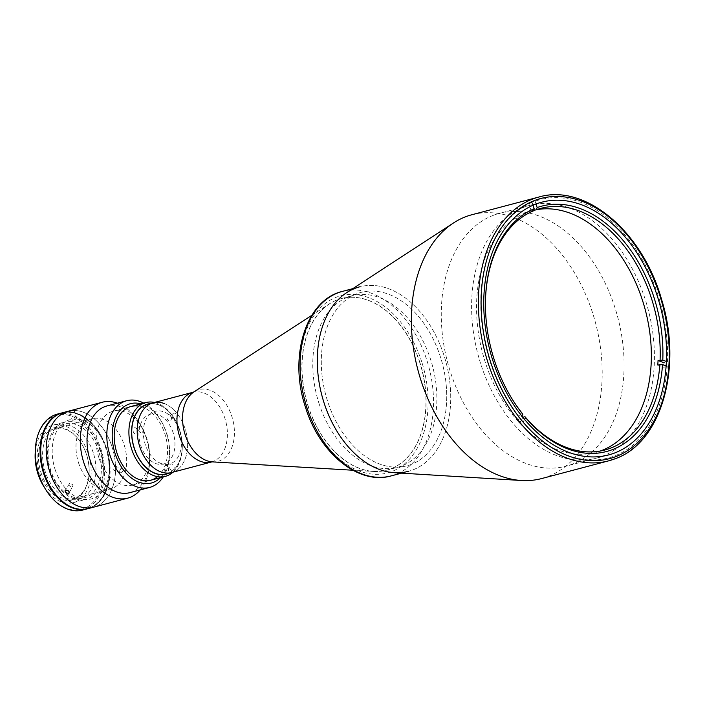 <?xml version="1.0" encoding="UTF-8"?>
<svg xmlns="http://www.w3.org/2000/svg" width="705" height="705" viewBox="0 0 705 705"><rect width="100%" height="100%" fill="white"/><g stroke="black" fill="none" stroke-linecap="round" stroke-linejoin="round"><path stroke-width="0.53" stroke-dasharray="3.52 2.64" d="M523.33 207.446A130.716 88.01 75.2 0 0 480.66 363.674A130.716 88.01 75.2 0 0 602.696 456.117A130.716 88.01 75.2 0 0 645.366 299.889A130.716 88.01 75.2 0 0 523.33 207.446M471.909 214.734A136.444 91.87 -104.8 0 1 594.227 318.246A136.444 91.87 -104.8 0 1 548.199 476.43A136.444 91.87 -104.8 0 1 541.651 478.554M492.998 215.457A130.716 88.01 -104.8 0 1 499.272 213.421A130.716 88.01 -104.8 0 1 616.461 312.588A130.716 88.01 -104.8 0 1 572.363 464.137A130.716 88.01 -104.8 0 1 566.089 466.172A130.716 88.01 -104.8 0 1 448.9 367.005A130.716 88.01 -104.8 0 1 492.998 215.457M346.701 292.628A95.413 64.243 -104.8 0 1 355.056 288.336A95.413 64.243 -104.8 0 1 444.124 355.813A95.413 64.243 -104.8 0 1 412.98 469.847A95.413 64.243 -104.8 0 1 394.306 472.702M411.244 464.401A89.685 60.392 -104.8 0 1 327.517 400.978A89.685 60.392 -104.8 0 1 356.792 293.782A89.685 60.392 -104.8 0 1 440.519 357.215A89.685 60.392 -104.8 0 1 411.244 464.401M308.014 406.054A88.733 59.749 75.2 0 0 373.562 471.469A88.733 59.749 75.2 0 0 386.587 470.191A88.733 59.749 75.2 0 0 419.819 362.758A88.733 59.749 75.2 0 0 341.238 298.62A88.733 59.749 75.2 0 0 329.288 303.952A88.733 59.749 75.2 0 0 308.014 406.054M318.924 403.172A88.733 59.749 75.2 0 0 397.505 467.309A88.733 59.749 75.2 0 0 430.729 359.876A88.733 59.749 75.2 0 0 352.148 295.73A88.733 59.749 75.2 0 0 318.924 403.172M164.283 403.56A36.07 24.287 -104.8 0 1 187.345 439.374A36.07 24.287 -104.8 0 1 171.623 472.535A36.07 24.287 75.2 0 0 185.124 428.869A36.07 24.287 75.2 0 0 153.188 402.802M521.876 415.985A124.988 84.159 -104.8 0 1 520.175 413.897L522.22 413.359M512.13 399.048A124.988 84.159 -104.8 0 1 511.909 398.695A124.988 84.159 -104.8 0 1 494.073 359.682A124.988 84.159 -104.8 0 1 485.525 298.858A124.988 84.159 -104.8 0 1 485.542 298.444M600.272 451.024A124.988 84.159 -104.8 0 1 595.892 452.372A124.988 84.159 -104.8 0 1 485.207 362.026A124.988 84.159 -104.8 0 1 532.011 210.689A124.988 84.159 -104.8 0 1 536.487 209.702M657.791 365.023L663.784 367.287L667.194 366.388L666.137 365.983M667.194 366.388A133.58 89.94 -104.8 0 1 522.96 422.242L519.55 423.141L522.863 417.36M524.573 419.431L522.96 422.242M519.55 423.141A133.58 89.94 75.2 0 1 516.791 419.792L520.175 413.897M516.791 419.792L520.202 418.893L521.832 416.056M520.202 418.893A133.58 89.94 -104.8 0 1 532.134 202.37L528.724 203.269L531.332 211.438L533.377 210.901M533.05 205.234L532.134 202.37M533.993 209.2L531.729 202.106L535.139 201.207A133.58 89.94 -104.8 0 1 667.441 361.876L664.031 362.775A133.58 89.94 75.2 0 1 663.784 367.287M535.139 201.207L536.038 204.018M666.401 361.48L667.441 361.876M531.332 211.438A124.988 84.159 -104.8 0 1 533.491 210.584M531.729 202.106A133.58 89.94 75.2 0 0 528.724 203.269M168.583 473.346A36.255 24.411 75.2 0 0 182.269 447.913A36.255 24.411 75.2 0 0 179.793 430.27A36.255 24.411 75.2 0 0 174.611 418.946A36.255 24.411 75.2 0 0 150.147 403.604M154.492 402.458A38.167 25.697 -104.8 0 1 174.179 418.25A38.167 25.697 -104.8 0 1 179.625 430.165A38.167 25.697 -104.8 0 1 182.243 448.732A38.167 25.697 -104.8 0 1 172.928 472.191M98.806 457.439A38.167 25.697 -104.8 0 1 113.091 411.226A38.167 25.697 -104.8 0 1 146.896 438.818A38.167 25.697 -104.8 0 1 132.602 485.022A38.167 25.697 -104.8 0 1 98.806 457.439M171.2 417.025A3.243 2.185 -104.8 0 1 170.143 420.894A3.243 2.185 -104.8 0 1 167.12 418.603A3.243 2.185 -104.8 0 1 168.178 414.725A3.243 2.185 -104.8 0 1 171.2 417.025M168.407 467.82A3.243 2.185 -104.8 0 1 167.349 471.698A3.243 2.185 -104.8 0 1 164.318 469.398A3.243 2.185 -104.8 0 1 165.375 465.52A3.243 2.185 -104.8 0 1 168.407 467.82M173.174 432.826A25.759 17.343 75.2 0 0 149.125 414.611A25.759 17.343 75.2 0 0 140.718 445.401A25.759 17.343 75.2 0 0 164.767 463.617A25.759 17.343 75.2 0 0 173.174 432.826M137.369 430.12A3.243 2.185 -104.8 0 1 136.312 433.998A3.243 2.185 -104.8 0 1 133.28 431.707A3.243 2.185 -104.8 0 1 134.338 427.829A3.243 2.185 -104.8 0 1 137.369 430.12M401.559 473.143L408.398 471.337A95.413 64.243 75.2 0 0 444.124 355.813A95.413 64.243 75.2 0 0 359.638 286.847L352.8 288.653M419.977 362.714A88.733 59.749 75.2 0 0 337.14 299.96A88.733 59.749 75.2 0 0 308.173 406.01A88.733 59.749 75.2 0 0 391.011 468.772A88.733 59.749 75.2 0 0 419.977 362.714M440.519 357.215A89.685 60.392 75.2 0 0 356.792 293.782A89.685 60.392 75.2 0 0 327.517 400.978A89.685 60.392 75.2 0 0 411.244 464.401A89.685 60.392 75.2 0 0 440.519 357.215M88.099 508.631A49.614 33.408 75.2 0 0 106.675 448.556A49.614 33.408 75.2 0 0 62.736 412.698M112.13 447.12A49.614 33.408 75.2 0 0 68.191 411.253A49.614 33.408 75.2 0 1 112.13 447.12A49.614 33.408 75.2 0 1 93.553 507.186A49.614 33.408 75.2 0 0 112.13 447.12M44.565 487.666A40.07 26.984 75.2 0 0 73.382 502.647A40.07 26.984 75.2 0 0 88.389 454.135A40.07 26.984 75.2 0 0 52.901 425.168A40.07 26.984 75.2 0 0 35.25 452.434M100.665 450.883A40.07 26.984 75.2 0 0 65.177 421.916A40.07 26.984 75.2 0 0 50.17 470.438A40.07 26.984 75.2 0 0 85.657 499.404A40.07 26.984 75.2 0 0 100.665 450.883M39.7 472.985A37.215 25.054 75.2 0 0 68.279 500.453A37.215 25.054 75.2 0 0 89.13 472.94A37.215 25.054 75.2 0 0 86.583 454.831A37.215 25.054 75.2 0 0 81.269 443.216A37.215 25.054 75.2 0 0 47.922 430.64A37.215 25.054 75.2 0 0 39.7 472.985M40.978 472.57A36.255 24.411 75.2 0 0 73.091 498.779A36.255 24.411 75.2 0 0 89.147 472.526A36.255 24.411 75.2 0 0 86.662 454.884A36.255 24.411 75.2 0 0 81.489 443.568A36.255 24.411 75.2 0 0 54.558 428.675A36.255 24.411 75.2 0 0 40.978 472.57M78.493 462.656A36.255 24.411 75.2 0 0 110.597 488.865A36.255 24.411 75.2 0 0 124.177 444.97A36.255 24.411 75.2 0 0 92.064 418.761A36.255 24.411 75.2 0 0 78.493 462.656M45.569 489.34A48.663 32.765 75.2 0 0 89.174 505.785A48.663 32.765 75.2 0 0 99.934 450.416A48.663 32.765 75.2 0 0 62.56 414.505A48.663 32.765 75.2 0 0 35.294 450.477M82.635 510.076A49.614 33.408 75.2 0 0 101.22 450.001A49.614 33.408 75.2 0 0 57.281 414.135M87.755 508.719A49.614 33.408 75.2 0 0 105.988 448.741A49.614 33.408 75.2 0 0 62.401 412.786M98.779 451.535A38.167 25.697 75.2 0 0 63.15 424.542A38.167 25.697 75.2 0 0 50.69 470.156A38.167 25.697 75.2 0 0 86.318 497.148A38.167 25.697 75.2 0 0 98.779 451.535M93.324 452.971A38.167 25.697 75.2 0 0 57.695 425.979A38.167 25.697 75.2 0 0 45.235 471.592A38.167 25.697 75.2 0 0 80.864 498.585A38.167 25.697 75.2 0 0 93.324 452.971M56.761 415.236A49.42 33.276 -104.8 0 1 62.102 413.06L62.789 412.883A49.42 33.276 -104.8 0 0 41.348 459.316L41.225 459.352M62.789 412.883A49.42 33.276 -104.8 0 1 101.22 436.131L100.542 436.316A49.42 33.276 -104.8 0 0 62.102 413.06M49.473 485.225L49.614 485.19A49.42 33.276 -104.8 0 0 88.046 508.446A49.42 33.276 -104.8 0 0 109.478 462.004L108.799 462.189A49.42 33.276 -104.8 0 1 87.367 508.622A49.42 33.276 -104.8 0 1 81.648 509.38M73.091 420.198L76.096 419.034L72.307 420.312L69.416 411.226M73.954 409.772L76.854 418.858L76.096 419.034M121.172 473.029C123.498 470.958 123.587 469.451 121.419 468.517C119.18 470.614 119.101 472.121 121.172 473.029L114.51 470.499C112.447 469.601 112.527 468.094 114.756 465.987L121.419 468.517M140.251 489.913A49.614 33.408 75.2 0 0 149.627 462.251A49.614 33.408 75.2 0 0 146.235 438.105A49.614 33.408 75.2 0 0 139.149 422.621A49.614 33.408 75.2 0 0 117.33 403.198M114.756 465.987C116.933 466.93 116.845 468.428 114.51 470.499M72.359 486.82C73.611 485.181 72.694 484.062 69.61 483.471C68.297 485.225 69.213 486.335 72.359 486.82L69.284 492.91M129.843 492.663A44.847 30.192 75.2 0 0 149.707 460.189A44.847 30.192 75.2 0 0 146.64 438.369A44.847 30.192 75.2 0 0 140.233 424.366A44.847 30.192 75.2 0 0 106.922 405.948M163.243 476.924A44.847 30.192 75.2 0 0 169.482 454.963A44.847 30.192 75.2 0 0 166.415 433.134A44.847 30.192 75.2 0 0 160.017 419.14A44.847 30.192 75.2 0 0 143.741 403.128M160.44 477.664A41.031 27.627 75.2 0 0 169.544 453.315A41.031 27.627 75.2 0 0 166.741 433.346A41.031 27.627 75.2 0 0 160.881 420.541A41.031 27.627 75.2 0 0 140.938 403.868M55.025 469.23A41.031 27.627 75.2 0 0 93.324 498.25A41.031 27.627 75.2 0 0 106.719 449.208A41.031 27.627 75.2 0 0 68.42 420.198A41.031 27.627 75.2 0 0 55.025 469.23M157.55 476.659A38.167 25.697 75.2 0 0 164.935 434.042A38.167 25.697 75.2 0 0 138.92 406.168M69.61 483.471L65.142 490.539M147.733 404.247A36.07 24.287 -104.8 0 1 158.828 405.005A36.07 24.287 -104.8 0 1 181.89 440.819A36.07 24.287 -104.8 0 1 166.168 473.98M160.987 463.476A27.292 18.374 -104.8 0 1 143.371 430.455A27.292 18.374 -104.8 0 1 163.824 411.861A27.292 18.374 -104.8 0 1 181.432 444.881A27.292 18.374 -104.8 0 1 160.987 463.476M174.443 419.528A3.34 2.247 -104.8 0 1 172.284 415.492A3.34 2.247 -104.8 0 1 174.787 413.209A3.34 2.247 -104.8 0 1 176.946 417.254A3.34 2.247 -104.8 0 1 174.443 419.528M171.641 470.323A3.34 2.247 -104.8 0 1 169.491 466.287A3.34 2.247 -104.8 0 1 171.994 464.005A3.34 2.247 -104.8 0 1 174.144 468.049A3.34 2.247 -104.8 0 1 171.641 470.323M140.603 432.632A3.34 2.247 -104.8 0 1 138.453 428.587A3.34 2.247 -104.8 0 1 140.956 426.313A3.34 2.247 -104.8 0 1 143.106 430.358A3.34 2.247 -104.8 0 1 140.603 432.632M538.928 197.021A136.444 91.87 -104.8 0 1 661.246 300.533A136.444 91.87 -104.8 0 1 615.218 458.717M212.513 461.89A37.101 24.983 75.2 0 0 231.857 416.443A37.101 24.983 75.2 0 0 194.007 391.857M211.394 462.022A36.07 24.287 75.2 0 0 224.904 418.356A36.07 24.287 75.2 0 0 192.967 392.288M421.784 362.017A91.597 61.67 75.2 0 0 336.267 297.237A91.597 61.67 75.2 0 0 306.367 406.714A91.597 61.67 75.2 0 0 391.883 471.495A91.597 61.67 75.2 0 0 421.784 362.017M391.187 475.893A95.413 64.243 75.2 0 0 426.913 360.37A95.413 64.243 75.2 0 0 342.418 291.394M541.757 202.194L499.272 213.421M608.565 454.945L566.089 466.172M386.587 470.191L397.505 467.309M352.835 470.235L373.562 471.469M311.874 315.267L329.288 303.952M341.238 298.62L352.148 295.73M604.758 450.028L595.892 452.372M511.909 398.695L512.35 399.391M485.525 298.858L485.551 298.03M540.876 208.345L532.011 210.689M174.611 418.946L174.179 418.25M113.091 411.226L131.139 406.459M132.602 485.022L150.641 480.255M182.269 447.913L182.243 448.732M52.901 425.168L65.177 421.916M73.091 498.779L110.597 488.865M54.558 428.675L92.064 418.761M73.382 502.647L85.657 499.404M87.367 508.622L88.046 508.446M149.707 460.189L149.627 462.251M169.544 453.315L169.482 454.963M160.881 420.541L160.017 419.14M140.233 424.366L139.149 422.621"/><path stroke-width="1.06" d="M541.651 478.554A136.444 91.87 -104.8 0 1 521.488 480.502A136.444 91.87 -104.8 0 1 417.959 370.125A136.444 91.87 -104.8 0 1 453.43 223A136.444 91.87 -104.8 0 1 465.362 216.858A136.444 91.87 -104.8 0 1 471.909 214.734L538.928 197.021A136.444 91.87 -104.8 0 0 532.381 199.145A136.444 91.87 -104.8 0 0 486.344 357.329A136.444 91.87 -104.8 0 0 608.662 460.841L541.651 478.554M535.474 204.23A130.716 88.01 -104.8 0 1 541.757 202.194A130.716 88.01 -104.8 0 1 658.937 301.361A130.716 88.01 -104.8 0 1 614.839 452.91A130.716 88.01 -104.8 0 1 608.565 454.945A130.716 88.01 -104.8 0 1 491.376 355.778A130.716 88.01 -104.8 0 1 535.474 204.23M521.488 480.502L394.306 472.702A95.413 64.243 -104.8 0 1 321.903 395.514A95.413 64.243 -104.8 0 1 346.701 292.628L453.43 223M139.687 446.468A36.07 24.287 75.2 0 0 171.623 472.535A36.07 24.287 -104.8 0 1 160.528 471.777A36.07 24.287 -104.8 0 1 137.466 435.963A36.07 24.287 -104.8 0 1 153.188 402.802A36.07 24.287 75.2 0 0 139.687 446.468M666.137 365.983L662.533 364.617L657.791 365.023A124.988 84.159 -104.8 0 0 658.047 360.511L662.788 360.105L666.401 361.48M659.845 364.476A124.988 84.159 -104.8 0 1 604.758 450.028A124.988 84.159 -104.8 0 1 524.978 416.699L525.595 417.651L524.573 419.431M521.876 415.985A124.988 84.159 -104.8 0 0 522.934 417.245L524.978 416.699M521.832 416.056L522.837 414.302L522.22 413.359A124.988 84.159 -104.8 0 1 512.13 399.048M536.487 209.702A124.988 84.159 -104.8 0 1 642.696 301.035A124.988 84.159 -104.8 0 1 600.272 451.024M536.038 204.018L537.166 207.561L536.382 209.737A124.988 84.159 -104.8 0 1 540.876 208.345A124.988 84.159 -104.8 0 1 651.561 298.7A124.988 84.159 -104.8 0 1 660.091 359.964M537.166 207.561A126.9 85.446 -104.8 0 1 654.125 297.871A126.9 85.446 -104.8 0 1 662.788 360.105M662.533 364.617A126.9 85.446 -104.8 0 1 525.595 417.651M485.542 298.444A124.988 84.159 -104.8 0 1 533.377 210.901L534.161 208.724L533.05 205.234M522.837 414.302A126.9 85.446 -104.8 0 1 512.35 399.391A126.9 85.446 -104.8 0 1 485.551 298.03A126.9 85.446 -104.8 0 1 534.161 208.724M533.993 209.2L534.337 210.275L536.382 209.737M533.491 210.584A124.988 84.159 -104.8 0 1 534.337 210.275M658.047 360.511L664.031 362.775M150.147 403.604A36.255 24.411 75.2 0 0 134.109 447.957A36.255 24.411 75.2 0 0 168.583 473.346M172.928 472.191A38.167 25.697 -104.8 0 1 165.34 476.368A38.167 25.697 -104.8 0 1 131.544 448.785A38.167 25.697 -104.8 0 1 145.829 402.573A38.167 25.697 -104.8 0 1 154.492 402.458M359.638 286.847A95.413 64.243 75.2 0 0 323.903 402.37A95.413 64.243 75.2 0 0 408.398 471.337M117.33 403.198A49.614 33.408 75.2 0 0 102.295 402.238L68.191 411.253A49.614 33.408 75.2 0 0 49.614 471.328A49.614 33.408 75.2 0 1 68.191 411.253L62.736 412.698A49.614 33.408 75.2 0 0 44.159 472.764A49.614 33.408 75.2 0 0 88.099 508.631L127.649 498.171A49.614 33.408 75.2 0 0 140.251 489.913M35.25 452.434A40.07 26.984 75.2 0 0 37.894 473.681A40.07 26.984 75.2 0 0 44.565 487.666M49.614 471.328A49.614 33.408 75.2 0 0 93.553 507.186A49.614 33.408 75.2 0 1 49.614 471.328M62.401 412.786A49.614 33.408 75.2 0 0 62.058 412.874L57.281 414.135A49.614 33.408 75.2 0 0 35.312 450.063L35.294 450.477A48.663 32.765 75.2 0 0 38.625 474.157A48.663 32.765 75.2 0 0 45.569 489.34L45.781 489.693A49.614 33.408 75.2 0 0 82.635 510.076L87.411 508.807A49.614 33.408 75.2 0 0 87.755 508.719M35.312 450.063A49.614 33.408 75.2 0 0 38.705 474.209A49.614 33.408 75.2 0 0 45.781 489.693M62.058 412.874A49.614 33.408 75.2 0 0 43.481 472.949A49.614 33.408 75.2 0 0 87.411 508.807M41.225 459.352L40.67 459.501A49.42 33.276 -104.8 0 1 56.761 415.236M81.648 509.38A49.42 33.276 -104.8 0 1 48.927 485.375L49.473 485.225M73.197 409.949L70.192 411.112L73.954 409.772M65.847 490.037C68.94 490.61 69.857 491.729 68.597 493.385C65.459 492.892 64.543 491.782 65.847 490.037L65.142 490.539M69.284 492.91L68.597 493.385M102.295 402.238A49.614 33.408 75.2 0 0 83.719 462.313A49.614 33.408 75.2 0 0 127.649 498.171M143.741 403.128A44.847 30.192 75.2 0 0 126.706 400.722L106.922 405.948A44.847 30.192 75.2 0 0 90.134 460.25A44.847 30.192 75.2 0 0 129.843 492.663L149.619 487.437A44.847 30.192 75.2 0 0 163.243 476.924M126.706 400.722A44.847 30.192 75.2 0 0 109.909 455.016A44.847 30.192 75.2 0 0 149.619 487.437M140.938 403.868A41.031 27.627 75.2 0 0 115.047 453.368A41.031 27.627 75.2 0 0 160.44 477.664M138.92 406.168A38.167 25.697 75.2 0 0 116.845 452.672A38.167 25.697 75.2 0 0 157.55 476.659M70.192 411.112L69.416 411.226M153.188 402.802L192.967 392.288A36.07 24.287 75.2 0 0 179.458 435.954A36.07 24.287 75.2 0 0 211.394 462.022L166.168 473.98A36.07 24.287 -104.8 0 1 155.065 473.222A36.07 24.287 -104.8 0 1 132.011 437.408A36.07 24.287 -104.8 0 1 147.733 404.247L153.188 402.802A36.07 24.287 -104.8 0 1 164.283 403.56M615.218 458.717A136.444 91.87 -104.8 0 1 608.662 460.841L615.324 458.682C661.554 442.529 682.96 366.961 661.466 299.079C642.414 231.416 585.194 183.177 538.928 197.021M616.003 456.54A134.532 90.584 -104.8 0 1 490.407 361.392A134.532 90.584 -104.8 0 1 534.32 200.599A134.532 90.584 -104.8 0 1 659.915 295.748A134.532 90.584 -104.8 0 1 616.003 456.54M192.967 392.288L194.007 391.857A37.101 24.983 75.2 0 0 185.107 434.544A37.101 24.983 75.2 0 0 212.513 461.89L352.835 470.235M391.187 475.893C358.475 485.445 319.33 452.98 305.459 407.146C288.442 357.047 305.644 299.854 342.418 291.394A95.413 64.243 75.2 0 0 306.693 406.917A95.413 64.243 75.2 0 0 391.187 475.893L401.559 473.143M211.394 462.022L212.513 461.89M194.007 391.857L311.874 315.267M131.139 406.459L145.829 402.573M150.641 480.255L165.34 476.368M342.418 291.394L352.8 288.653"/></g></svg>
